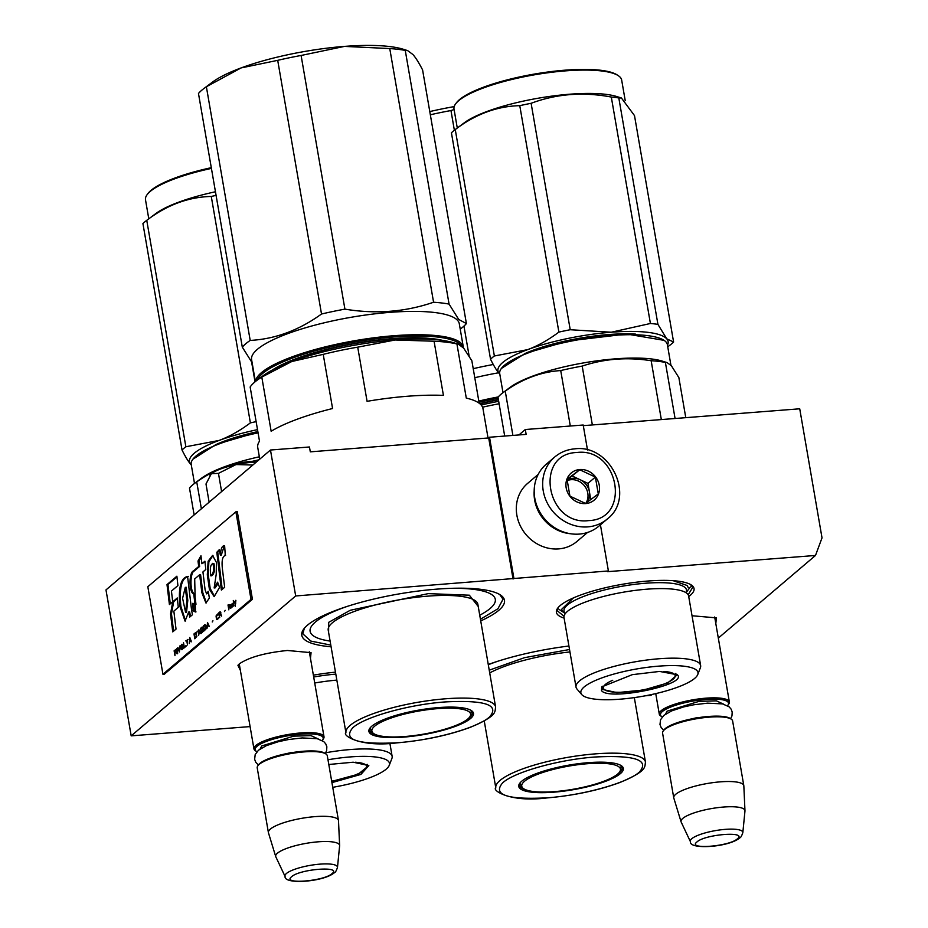 <?xml version="1.0" encoding="UTF-8"?>
<svg xmlns="http://www.w3.org/2000/svg" width="928" height="928" viewBox="0 0 928 928"><rect width="100%" height="100%" fill="white"/><g stroke="black" fill="none" stroke-linecap="round" stroke-linejoin="round"><path stroke-width="1.39" d="M240.398 670.434L237.928 665.295L239.285 663.891C248.994 657.268 265.025 652.79 287.378 650.482L311.066 652.662L310.462 658.335M239.54 665.504L239.308 663.88M652.071 694.446L650.98 695.362L645.273 695.814M718.318 638.093L815.492 555.466L607.573 571.66L608.397 570.952L295.684 595.962L131.184 735.858L250.096 726.589M692.033 615.751L716.404 617.874L715.813 623.546M564.096 618.083A69.832 16.426 -9.8 0 1 557.774 608.072A69.832 16.426 -9.8 0 1 648.069 581.021A69.832 16.426 -9.8 0 1 691.325 585A69.832 16.426 -9.8 0 1 688.727 596.553M313.374 675.155A69.832 16.426 -9.8 0 1 335.472 672.162M488.256 664.494A102.857 24.186 -9.8 0 1 568.922 646.016M331.076 646.758A102.857 24.186 -9.8 0 1 303.792 628.975A102.857 24.186 -9.8 0 1 436.775 589.141A102.857 24.186 -9.8 0 1 500.47 594.999A102.857 24.186 -9.8 0 1 480.727 620.902M815.492 555.466L822.022 537.88L799.727 408.796L583.294 425.65M513.892 578.318L489.52 437.239L526.141 434.385L525.306 429.525L583.19 425.012L587.505 450.01M600.428 524.83L608.397 570.952M489.52 437.239L488.696 437.946L513.056 579.026M295.684 595.962L270.477 450.022L309.465 446.983L310.3 451.843L488.696 437.946M270.477 450.022L105.978 589.918L131.184 735.858M714.641 617.004L714.954 618.616M309.291 651.781L309.616 653.393M525.306 429.525L518.926 434.954M499.728 594.535L503.022 599.244L497.93 608.733L480.437 619.243M330.797 645.099L310.799 641.062L302.818 633.824L304.338 628.291M690.548 584.536L692.578 587.563L688.17 594.79M564.015 616.227L557.45 610.902L558.343 607.376M554.724 457.017L546.256 464.22A40.635 36.691 49.6 0 0 534.772 498.116A40.635 36.691 49.6 0 0 579.292 534.087A40.635 36.691 49.6 0 0 598.896 526.13L607.376 518.926C635.877 497.315 610.717 443.955 574.768 448.85C567.147 449.488 560.466 452.214 554.724 457.017A40.635 36.691 49.6 0 0 546.743 501.909A40.635 36.691 49.6 0 0 587.772 526.884A40.635 36.691 49.6 0 0 607.376 518.926M588.596 520.608C631.632 519.39 619.138 447.076 576.833 452.504C533.797 453.722 546.279 526.037 588.596 520.608M585.649 503.579A17.771 16.054 49.6 0 0 599.256 485.263A17.771 16.054 49.6 0 0 579.768 469.533A17.771 16.054 49.6 0 0 566.173 487.838A17.771 16.054 49.6 0 0 585.649 503.579M585.568 503.452L598.282 493.928L595.37 477.073L579.745 469.754L567.02 479.289L569.931 496.132L585.568 503.452M579.745 469.754L567.02 480.031M595.37 477.073L587.958 483.384L572.321 476.064M590.765 499.635L587.958 483.384M587.146 502.315A15.242 13.758 49.6 0 0 589.408 491.805A15.242 13.758 49.6 0 0 580.139 479.718A15.242 13.758 49.6 0 0 572.715 478.314A15.242 13.758 49.6 0 0 567.02 480.112M567.031 480.669A15.242 13.758 49.6 0 1 571.103 479.695A15.242 13.758 -130.4 0 1 585.568 487.374A15.242 13.758 -130.4 0 1 585.812 503.278M534.18 491.016A38.094 34.406 49.6 0 0 534.644 500.053A38.094 34.406 49.6 0 0 570.511 533.739M538.17 474.428L527.626 483.395A38.094 34.406 49.6 0 0 516.861 515.179A38.094 34.406 49.6 0 0 558.61 548.9A38.094 34.406 49.6 0 0 576.984 541.43L587.528 532.463M660.678 715.929A35.554 8.364 -9.8 0 1 659.286 714.119A35.554 8.364 -9.8 0 1 661.246 710.639A35.554 8.364 170.2 0 1 699.526 698.83A35.554 8.364 170.2 0 1 729.362 702.009A35.554 8.364 170.2 0 1 728.666 704.178L727.854 705.268A34.533 8.12 170.2 0 0 703.61 699.619A34.533 8.12 170.2 0 0 662.36 711.544A34.533 8.12 -9.8 0 0 661.803 716.671L660.678 715.929M663.265 730.916L664.077 729.826A34.533 8.12 -9.8 0 1 665.306 728.561A34.533 8.12 170.2 0 1 698.343 717.68A34.533 8.12 170.2 0 1 730.127 718.423L731.252 719.165A35.554 8.364 170.2 0 0 698.54 718.411A35.554 8.364 170.2 0 0 664.529 729.617A35.554 8.364 -9.8 0 0 663.265 730.916A35.554 8.364 -9.8 0 0 662.569 733.085L673.74 797.79A35.554 8.364 -9.8 0 1 675.7 794.31A35.554 8.364 170.2 0 1 713.98 782.501A35.554 8.364 170.2 0 1 743.815 785.68A35.554 8.364 170.2 0 1 743.838 785.935L744.964 810.759A32.434 7.621 170.2 0 0 718.191 807.58A32.434 7.621 170.2 0 0 682.799 818.403A32.434 7.621 -9.8 0 0 681.071 821.802L673.798 798.034A35.554 8.364 -9.8 0 1 673.74 797.79M743.815 785.68L732.633 720.986A35.554 8.364 170.2 0 0 731.252 719.165M690.432 841.696C688.994 849.909 729.048 847.299 739.848 837.81C740.706 837.682 741.692 835.966 742.829 832.648A26.645 6.264 170.2 0 0 721.3 829.76A26.645 6.264 170.2 0 0 691.778 838.703A26.645 6.264 170.2 0 0 690.432 841.696L681.175 822.057A32.434 7.621 -9.8 0 1 681.071 821.802M742.829 832.648L744.964 811.037A32.434 7.621 170.2 0 0 744.964 810.759M255.328 750.706A35.554 8.364 -9.8 0 1 253.947 748.896A35.554 8.364 -9.8 0 1 255.908 745.428A35.554 8.364 170.2 0 1 294.176 733.619A35.554 8.364 170.2 0 1 324.011 736.797A35.554 8.364 170.2 0 1 323.315 738.966L322.503 740.057A34.533 8.12 170.2 0 0 298.271 734.396A34.533 8.12 170.2 0 0 257.021 746.321A34.533 8.12 -9.8 0 0 256.464 751.46L255.328 750.706M257.926 765.693L258.738 764.614A34.533 8.12 -9.8 0 1 259.956 763.35A34.533 8.12 170.2 0 1 292.993 752.469A34.533 8.12 170.2 0 1 324.777 753.211L325.914 753.954A35.554 8.364 170.2 0 0 293.19 753.188A35.554 8.364 170.2 0 0 259.179 764.394A35.554 8.364 -9.8 0 0 257.926 765.693A35.554 8.364 -9.8 0 0 257.218 767.874L268.401 832.567A35.554 8.364 -9.8 0 1 270.361 829.098A35.554 8.364 170.2 0 1 308.63 817.29A35.554 8.364 170.2 0 1 338.465 820.468A35.554 8.364 170.2 0 1 338.5 820.712L339.625 845.547A32.434 7.621 170.2 0 0 312.852 842.357A32.434 7.621 170.2 0 0 277.46 853.192A32.434 7.621 -9.8 0 0 275.72 856.579L268.459 832.81A35.554 8.364 -9.8 0 1 268.401 832.567M338.465 820.468L327.294 755.763A35.554 8.364 170.2 0 0 325.914 753.954M285.093 876.484C283.655 884.686 323.71 882.087 334.509 872.598C335.356 872.471 336.354 870.754 337.479 867.436A26.645 6.264 170.2 0 0 315.949 864.536A26.645 6.264 170.2 0 0 286.427 873.492A26.645 6.264 170.2 0 0 285.093 876.484L275.825 856.834A32.434 7.621 -9.8 0 1 275.72 856.579M337.479 867.436L339.613 845.814A32.434 7.621 170.2 0 0 339.625 845.547M210.006 475.298A33.014 7.76 170.2 0 1 210.204 474.997A33.014 7.76 170.2 0 1 211.248 473.906L211.514 473.686A33.014 7.76 170.2 0 1 235.7 464.719L236.478 464.557A33.014 7.76 -9.8 0 1 252.892 462.214A33.014 7.76 -9.8 0 1 256.395 461.993M252.822 465.032L236.478 464.557M235.7 464.719L218.463 473.373L211.514 473.686M221.606 491.585L218.463 473.373M211.248 473.906L205.993 483.987L209.136 502.187M479.95 403.819A96.338 22.655 -9.8 0 1 498.429 399.829M481.168 405.002A106.662 25.079 -9.8 0 1 498.696 401.314M482.56 407.183A114.283 26.877 -9.8 0 1 499.113 403.761M520.237 782.664A52.061 12.238 170.2 0 0 519.587 785.308A52.061 12.238 170.2 0 0 525.155 789.542M618.361 773.442A52.061 12.238 170.2 0 0 622.189 767.584A52.061 12.238 170.2 0 0 620.681 765.31M553.691 792.187A53.082 12.482 170.2 0 0 607.074 780.738A53.082 12.482 170.2 0 0 621.296 765.681A53.082 12.482 170.2 0 0 588.422 762.654A53.082 12.482 170.2 0 0 519.796 783.209A53.082 12.482 170.2 0 0 553.691 792.187M547.044 797.836C583.26 795.284 627.653 782.884 639.427 772.026C649.786 759.986 635.007 754.974 595.068 757.004C558.853 759.568 514.472 771.957 502.686 782.814C492.327 794.855 507.117 799.866 547.044 797.836M489.242 670.178L524.575 657.65L569.525 649.507M488.302 664.726A93.96 22.098 -9.8 0 1 497.93 661.212M430.337 114.782A116.824 27.469 -9.8 0 1 450.962 110.548L454.36 130.233M463.954 326.088L469.104 355.865M473.222 368.671A116.824 27.469 -9.8 0 1 493.278 364.495M429.78 111.58A106.662 25.079 -9.8 0 1 454.175 106.604M454.094 109.527L450.962 110.548M479.73 403.634A98.275 23.107 -9.8 0 1 491.631 400.966A98.275 23.107 -9.8 0 1 498.394 399.62M479.022 402.276A104.377 24.546 -9.8 0 1 498.15 398.205M478.813 401.07A105.386 24.778 -9.8 0 1 498.278 396.929M474.788 377.719A105.386 24.778 -9.8 0 1 498.591 372.778M554.7 791.596A50.112 11.786 -9.8 0 1 522.534 787.779A50.112 11.786 -9.8 0 1 538.913 773.836A50.112 11.786 -9.8 0 1 587.494 763.709A50.112 11.786 170.2 0 1 620.24 770.901A50.112 11.786 170.2 0 1 554.7 791.596M601.518 690.56L601.657 686.929L632.316 674.656L659.599 671.431L677.336 674.772C688.854 684.609 608.339 701.382 601.518 690.56M675.816 673.647L676.79 675.213L667.777 682.962L643.498 690.026L616.934 692.636L602.33 689.388L602.121 686.372M502.999 392.672L499.716 373.648A85.074 20.01 -9.8 0 1 501.375 368.451L525.294 353.359L568.087 340.982L626.725 334.045L664.065 340.344A85.074 20.01 -9.8 0 1 666.014 341.991A85.074 20.01 -9.8 0 1 667.383 344.682L670.932 365.284M501.375 368.451A85.074 20.01 -9.8 0 1 568.075 341.748A85.074 20.01 -9.8 0 1 664.065 340.344M592.354 424.943L582.192 366.096C604.221 358.73 627.212 356.944 651.154 360.725A93.96 22.098 -9.8 0 1 665.388 362.419L667.104 362.604L671.396 365.783L678.867 377.592L685.78 417.67M570.302 426.022L560.721 370.562A93.96 22.098 -9.8 0 1 582.192 366.096M504.693 436.056L497.988 397.277A93.96 22.098 -9.8 0 1 502.779 392.834L510.029 387.405A85.074 20.01 -9.8 0 1 584.176 362.802A85.074 20.01 -9.8 0 1 662.267 361.108L667.104 362.604M675.074 418.505L665.388 362.419M502.779 392.834A93.96 22.098 -9.8 0 1 505.238 391.117C522.777 378.694 541.268 371.838 560.721 370.562M661.328 419.572L651.154 360.725M512.894 435.418L505.238 391.117M700.64 665.573L688.622 596.02A63.232 14.871 170.2 0 0 687.613 594.013A63.232 14.871 -9.8 0 0 679.122 590.15A63.232 14.871 -9.8 0 0 623.79 592.122A63.232 14.871 -9.8 0 0 570.998 608.826A63.232 14.871 -9.8 0 0 564.004 617.538L576.021 687.103A63.232 14.871 -9.8 0 1 631.295 662.511A63.232 14.871 -9.8 0 1 699.631 663.578A63.232 14.871 170.2 0 1 700.64 665.573A63.232 14.871 170.2 0 1 700.385 667.731L697.74 674.575A59.427 13.978 170.2 0 0 697.021 670.666A59.427 13.978 -9.8 0 0 628.755 670.468A59.427 13.978 -9.8 0 0 581.775 694.608L576.984 689.04A63.232 14.871 -9.8 0 1 576.021 687.103M581.775 694.608A59.427 13.978 -9.8 0 0 581.821 694.666A59.427 13.978 170.2 0 0 641.944 696.406A59.427 13.978 170.2 0 0 697.74 674.575M673.16 580.684L687.184 585.51L688.216 587.54M562.577 611.459L561.556 609.418L573.411 597.922M558.888 332.096A96.5 22.69 170.2 0 1 564.526 330.878A96.5 22.69 170.2 0 1 570.221 329.73L611.285 332.224A86.339 20.3 -9.8 0 1 666.733 338.813L657.929 324.382A96.5 22.69 -9.8 0 0 650.412 323.489L611.285 332.224A86.339 20.3 170.2 0 0 567.344 338.569A86.339 20.3 170.2 0 0 527.591 349.659C537.938 345.808 548.367 339.961 558.888 332.096L519.773 105.664C496.99 106.21 475.484 114.167 455.254 129.549A96.5 22.69 170.2 0 0 454.998 129.746A96.5 22.69 170.2 0 0 451.426 132.808L490.541 359.24A96.5 22.69 170.2 0 1 494.369 355.981L455.254 129.549M455.671 103.808A85.074 20.01 170.2 0 1 522.36 77.117A85.074 20.01 -9.8 0 1 618.35 75.713L617.224 74.959A84.054 19.766 -9.8 0 0 522.383 76.351A84.054 19.766 170.2 0 0 456.483 102.73L455.671 103.808A85.074 20.01 170.2 0 0 454.001 109.005L457.284 128.029M667.464 345.181A86.339 20.3 -9.8 0 0 666.733 338.813L673.6 342.026A96.5 22.69 -9.8 0 1 670.039 345.088A96.5 22.69 -9.8 0 1 669.772 345.274M650.412 323.489L611.308 97.057A96.5 22.69 -9.8 0 1 618.814 97.95L621.389 97.974L634.497 115.594L673.6 342.026M570.221 329.73L531.118 103.298C556.556 93.798 583.294 91.721 611.308 97.057M657.929 324.382L618.814 97.95M494.369 355.981L527.591 349.659A86.339 20.3 170.2 0 0 499.345 373.682C496.828 370.84 493.893 366.026 490.541 359.24M526.014 353.069A77.964 18.328 -9.8 0 1 568.864 340.286A77.964 18.328 -9.8 0 1 635.692 334.126M519.773 105.664A96.5 22.69 170.2 0 1 525.41 104.446A96.5 22.69 -9.8 0 1 531.118 103.298M621.389 97.974L616.563 96.477A85.074 20.01 -9.8 0 0 526.396 100.468A85.074 20.01 170.2 0 0 464.325 122.763L454.998 129.746M618.35 75.713A85.074 20.01 -9.8 0 1 621.667 80.052L625.228 100.653M675.619 673.542L675.097 676.651A36.436 8.572 170.2 0 1 641.213 690.177A36.436 8.572 170.2 0 1 603.966 689.168A36.436 8.572 -9.8 0 1 603.792 688.97A36.436 8.572 -9.8 0 1 612.724 680.282M663.775 671.466A36.436 8.572 -9.8 0 1 674.598 674.459A36.436 8.572 170.2 0 1 675.097 676.651M252.381 462.26L252.219 461.355A93.96 22.098 -9.8 0 1 258.97 459.801M194.497 483.453L191.203 464.429A85.074 20.01 -9.8 0 1 192.873 459.232L216.201 444.373L257.949 432.112M192.873 459.232A85.074 20.01 -9.8 0 1 258.077 432.854M194.138 514.947L189.486 488.058A93.96 22.098 -9.8 0 1 194.277 483.616L201.527 478.187A85.074 20.01 -9.8 0 1 259.353 456.796M194.277 483.616A93.96 22.098 -9.8 0 1 196.736 481.899C214.264 469.475 232.766 462.62 252.219 461.355M201.376 508.776L196.736 481.899M332.746 787.315A59.427 13.978 170.2 0 0 389.238 765.356L391.883 758.512A63.232 14.871 170.2 0 0 392.138 756.366A63.232 14.871 170.2 0 0 391.117 754.36A63.232 14.871 -9.8 0 0 325.728 752.747M389.238 765.356A59.427 13.978 170.2 0 0 388.519 761.447A59.427 13.978 -9.8 0 0 327.99 759.777M367.314 764.428L368.288 765.994L358.185 774.207L331.725 781.399M328.802 764.486L353.197 762.213L368.834 765.554L360.922 774.416L331.934 782.606M314.72 683.008A63.232 14.871 -9.8 0 1 336.841 680.108M257.52 429.629A86.339 20.3 170.2 0 0 219.089 440.44C229.436 436.589 239.865 430.743 250.386 422.878L211.271 196.446C188.488 196.991 166.982 204.96 146.752 220.342A96.5 22.69 170.2 0 0 146.496 220.528A96.5 22.69 170.2 0 0 142.924 223.59L182.039 450.022A96.5 22.69 170.2 0 1 185.867 446.762L146.752 220.342M256.14 421.637A96.5 22.69 170.2 0 0 256.024 421.66A96.5 22.69 170.2 0 0 250.386 422.878M211.294 167.678A84.054 19.766 170.2 0 0 147.981 193.511L147.169 194.59A85.074 20.01 170.2 0 0 145.499 199.798L148.782 218.811M255.038 381.849L251.639 362.187M185.867 446.762L219.089 440.44A86.339 20.3 170.2 0 0 190.843 464.464C188.326 461.622 185.391 456.808 182.039 450.022M217.512 443.851A77.964 18.328 -9.8 0 1 257.856 431.601M216.085 195.402A96.5 22.69 170.2 0 0 211.271 196.446M215.458 191.76A85.074 20.01 170.2 0 0 155.823 213.556L146.496 220.528M211.422 168.409A85.074 20.01 170.2 0 0 147.169 194.59M355.273 762.248A36.436 8.572 -9.8 0 1 366.084 765.24A36.436 8.572 170.2 0 1 366.595 767.433A36.436 8.572 170.2 0 1 331.679 781.132M278.841 366.827A96.338 22.655 -9.8 0 1 391.117 338.964A96.338 22.655 -9.8 0 1 436.044 339.671M488.047 438.004L482.966 408.587A114.283 26.877 -9.8 0 0 466.285 398.1L456.924 343.94L458.362 344.195L463.664 348.128L471.853 360.737L479.184 403.216M456.924 343.94A114.283 26.877 170.2 0 0 434.072 341.226L395.166 339.984A106.662 25.079 170.2 0 1 453.92 342.815L458.362 344.195M323.222 354.357L332.572 408.517A114.283 26.877 -9.8 0 0 271.15 431.265L261.8 377.093L291.786 361.514L323.222 354.357A114.283 26.877 -9.8 0 1 357.721 347.165L367.082 401.325A114.283 26.877 -9.8 0 1 407.74 396.233A114.283 26.877 -9.8 0 1 443.422 395.386L434.072 341.226M357.721 347.165L395.166 339.984A106.662 25.079 -9.8 0 0 291.786 361.514A106.662 25.079 -9.8 0 0 263.053 375.782L256.836 380.434A114.283 26.877 -9.8 0 1 261.8 377.093M259.759 459.14L257.74 447.482A114.283 26.877 -9.8 0 1 259.504 441.171L250.154 386.999A114.283 26.877 -9.8 0 1 256.836 380.434M479.741 615.218A93.96 22.098 170.2 0 0 493.464 605.068A93.96 22.098 170.2 0 0 451.101 588.329M370.376 727.587A52.061 12.238 170.2 0 0 369.727 730.232A52.061 12.238 170.2 0 0 375.295 734.466M468.501 718.365A52.061 12.238 170.2 0 0 472.329 712.507A52.061 12.238 170.2 0 0 470.821 710.233M403.831 737.11A53.082 12.482 170.2 0 0 457.214 725.661A53.082 12.482 170.2 0 0 471.424 710.604A53.082 12.482 170.2 0 0 438.561 707.577A53.082 12.482 170.2 0 0 369.936 728.132A53.082 12.482 170.2 0 0 403.831 737.11M397.184 742.76C433.399 740.196 477.781 727.807 489.566 716.95C499.925 704.909 485.135 699.898 445.208 701.928C408.993 704.48 364.6 716.88 352.814 727.738C342.455 739.778 357.245 744.79 397.184 742.76M328.593 632.339L328.709 622.328L350.239 610.276L428.214 593.63L469.348 595.196L478.245 606.494M330.101 641.074A93.96 22.098 -9.8 0 1 313.78 636.109A93.96 22.098 -9.8 0 1 348.07 606.123M204.056 88.404A116.824 27.469 -9.8 0 1 206.376 86.756L241.071 67.93A106.662 25.079 -9.8 0 1 344.462 46.4L301.101 55.471A116.824 27.469 -9.8 0 0 277.704 60.343L241.071 67.93A106.662 25.079 -9.8 0 0 212.338 82.209L204.056 88.404A116.824 27.469 -9.8 0 0 198.476 93.473L242.301 347.142L252.126 362.732M433.573 302.238L389.76 48.569A116.824 27.469 -9.8 0 1 405.258 50.402L449.071 304.082A116.824 27.469 -9.8 0 0 433.573 302.238C405.304 311.97 375.759 314.267 344.914 309.14A116.824 27.469 -9.8 0 0 321.517 314.012C299.036 330.252 275.256 339.056 250.2 340.425L206.376 86.756M277.704 60.343L321.517 314.012M301.101 55.471L344.914 309.14M389.76 48.569L344.462 46.4A106.662 25.079 -9.8 0 1 403.204 49.23L407.427 50.541M460.218 329.115L460.833 328.651A116.824 27.469 170.2 0 0 466.401 323.582L422.588 69.913C418.957 62.826 415.756 57.71 412.948 54.543L407.647 50.611L405.258 50.402M466.401 323.582L458.71 319.452L449.071 304.082M272.542 369.912A98.275 23.107 -9.8 0 1 341.771 345.889A98.275 23.107 -9.8 0 1 443.004 340.472M257.253 380.12A104.377 24.546 -9.8 0 1 355.412 341.829A104.377 24.546 -9.8 0 1 460.81 344.938A104.377 24.546 170.2 0 1 461.75 346.214M463.408 347.849A105.386 24.778 170.2 0 0 463.327 347.095A105.386 24.778 170.2 0 0 461.634 343.754A105.386 24.778 -9.8 0 0 350.97 341.376A105.386 24.778 -9.8 0 0 255.56 381.42M255.374 381.57L251.592 359.623A105.386 24.778 -9.8 0 1 343.72 318.629A105.386 24.778 -9.8 0 1 457.597 320.404A105.386 24.778 170.2 0 1 459.29 323.744L463.327 347.095M242.301 347.142A116.824 27.469 -9.8 0 1 250.2 340.425M404.84 736.519A50.112 11.786 -9.8 0 1 372.673 732.702A50.112 11.786 -9.8 0 1 389.041 718.759A50.112 11.786 -9.8 0 1 437.622 708.632A50.112 11.786 170.2 0 1 470.38 715.824A50.112 11.786 170.2 0 1 404.84 736.519M234.517 601.599L235.7 603.641M235.538 600.37L235.387 602.991L234.03 601.657L235.341 603.861L235.236 606.332L235.874 600.346M174.974 655.678L174.951 653.208L175.937 652.361L177.178 653.799L175.833 649.484L174.128 650.806L174.974 655.678M176.807 648.533L177.642 653.405L177.202 648.51M177.619 647.848L179.382 651.92L179.939 645.876L179.51 651.108L178.083 647.814M181.795 644.287L180.705 646.05L181.099 649.159L181.865 649.693L183.106 648.405L182.677 644.38L181.795 644.287L181.32 645.482M183.535 642.814L184.034 647.976L186.122 646.19L186.018 645.575L184.266 647.06L183.535 642.814M191.226 641.851L189.811 637.478L189.254 643.533L189.625 641.793L190.785 640.807L191.226 641.851M196.852 636.237L195.692 632.594L193.987 633.928L194.834 638.789L196.852 636.237M196.898 632.281L197.293 631.11L196.898 632.281M198.696 629.926L198.604 635.576L198.963 633.847L200.135 632.861L200.924 633.604L199.16 630.124M203.255 631.272L203.162 628.024L202.246 627.015L200.552 628.349L201.388 633.209L203.255 631.272M206.039 628.906L205.946 625.658L205.042 624.648L203.336 625.971L204.172 630.843L206.039 628.906M212.234 621.969L212.953 620.762L212.234 621.969M228.01 604.986L228.845 609.858L228.404 604.963M232.719 606.448L233.38 606.007L232.719 603.362L231.084 604.638L232.545 603.861L231.35 605.833L231.849 607.19L232.719 606.448L231.756 606.668L231.722 605.636L232.998 604.569M188.036 639.578L185.739 640.935L186.76 640.668L187.514 645.006L187.108 640.366L188.036 639.578M209.287 626.493L207.512 622.421L206.967 628.465L207.327 626.736L208.487 625.75L209.287 626.493M229.982 607.944L230.944 608.084L229.912 605.624L230.48 604.673L229.413 604.627L229.088 605.856L230.167 608.258M218.683 617.677L217.175 618.953L216.665 618.326L216.584 615.542L218.242 614.73L217.523 614.034L216.062 615.983L216.456 619.08L217.535 619.486L218.683 617.677M219.681 617.654L219.298 615.484L220.284 614.649L221.537 616.076L220.191 611.761L218.486 613.083L219.681 617.654M224.483 611.552L225.202 610.346L224.483 611.552M233.844 605.613L233.299 600.497L233.844 605.613M224.622 545.699C222.186 545.513 220.76 548.668 220.354 555.153L219.286 549.678L216.816 552.264L221.374 590.08L224.669 587.285L222.546 570.094C221.432 561.173 222.349 556.301 225.307 555.489L224.622 545.699L223.915 545.594M225.608 555.211L224.669 555.28L225.307 555.489M219.553 587.401L217.604 582.169L214.148 587.969L216.236 574.165L216.398 562.391L212.57 555.431L208.127 561.196L207.315 574.838L209.392 589.222L214.159 596.634L219.553 587.401M194.694 578.944L199.648 574.734L201.863 592.69L205.923 602.98L209.38 598.05L208.208 591.298L206.619 593.874L205.1 589.895L202.942 571.926L205.807 569.479L204.914 561.185L201.921 563.725L200.958 555.779L198.012 561.011L198.685 566.486L193.326 571.045C189.184 572.158 188.57 592.284 193.72 594.013L195.031 604.36L192.908 603.258L193.059 610.775L195.448 611.993L194.694 578.944M191.528 609.603L187.584 576.45C180.74 577.97 178.188 587.923 179.928 606.332L185.055 621.11L188.709 612.004L189.695 617.085L192.421 614.777L191.528 609.603M177.283 597.957L172.712 601.843L170.555 613.918L172.736 631.887L176.018 629.091L173.849 611.123L178.292 607.341L177.283 597.957M167.005 584.605L169.418 604.534L172.701 601.738L171.436 591.078L177.909 585.568L176.888 576.195L167.005 584.605L167.945 584.536L170.276 603.803M251.012 599.384L235.886 511.815L147.819 586.716L162.945 674.273L251.012 599.384L252.428 599.268L237.301 511.711L235.886 511.815M175.531 649.623L174.603 650.772M175.937 652.361L177.12 653.846M181.296 649.472L182.027 649.623M181.099 649.159L181.76 649.438M184.266 647.06L186.064 645.888M195.379 632.734L194.462 633.882M201.944 627.166L201.016 628.314M204.728 624.788L203.812 625.936M231.49 607.016L232.104 607.086M188.001 639.38L186.215 640.9M229.842 605.207L230.538 604.986M216.653 619.405L217.384 619.556M216.456 619.08L217.117 619.37M219.878 611.9L218.962 613.048M220.284 614.649L221.479 616.122M216.816 552.264L217.755 552.183L222.244 589.35M219.437 550.443L217.755 552.183M220.354 555.153L221.293 555.083L224.356 545.618M218.138 583.608L215.099 587.888L214.148 587.969M212.988 555.443L208.87 561.881L208.243 574.594L210.192 588.538L214.6 596.507M199.648 574.734L200.587 574.664L202.803 592.621L206.376 602.875M193.059 610.775L195.994 611.888M193.871 604.093L193.998 610.705M193.72 594.013L194.671 593.932L195.982 604.279L195.031 604.36M193.326 571.045L194.265 570.975C190.078 572.205 189.544 592.203 194.671 593.932M198.685 566.486L199.624 566.416L194.265 570.975M198.012 561.011L198.963 560.93L199.624 566.416M201.121 557.102L198.963 560.93M201.921 563.725L204.984 561.858M208.487 592.911L206.619 593.874M188.709 612.004L189.648 611.935L190.518 616.389M179.928 606.332L180.867 606.262L185.577 621.006M188.523 576.381C181.679 577.854 179.127 587.807 180.867 606.262M177.352 598.63L173.664 601.762L171.494 613.849L173.594 631.156M172.712 601.843L173.664 601.762M170.555 613.918L171.494 613.849M176.97 576.856L167.945 584.536M252.428 599.268L164.36 674.169L162.945 674.273M176.134 650.412L174.835 652.581L174.568 651.027L176.529 650.389M176.332 651.676L174.835 652.581M182.155 644.821L182.944 647.466L181.818 649.02L181.088 645.969L182.955 644.995M183.129 648.324L181.818 649.02M191.087 640.436L189.614 641.329L190.054 638.058M195.738 633.267L196.469 636.33L195.066 637.872L194.439 634.253L196.55 633.441M196.713 636.77L195.066 637.872M200.436 632.478L198.952 633.383L199.404 630.112M202.304 627.688L203.093 630.344L201.631 632.293L201.005 628.674L203.104 627.862M203.267 631.191L201.631 632.293M205.088 625.321L205.819 628.372L204.415 629.926L203.789 626.296L205.888 625.495M206.062 628.824L204.415 629.926M207.35 623.036L208.788 625.344L207.791 626.238L207.768 623.001M220.226 612.329L220.458 613.675L219.194 614.858L218.927 613.315L220.829 612.387M220.69 613.953L219.194 614.858M213.962 563.656L212.408 563.366L213.962 563.656C215.157 569.63 214.438 573.678 211.793 575.778L210.842 575.847C209.798 568.168 210.517 564.131 213.011 563.725C214.206 569.757 213.475 573.806 210.842 575.847M186.226 587.262L187.804 600.37L186.528 612.26L185.577 612.318L182.596 598.305L185.275 587.343L186.226 587.262M189.648 638.093L191.075 640.413M190.658 640.436L189.614 641.329M198.998 630.147L200.425 632.455M199.996 632.49L198.952 633.383M232.673 604.592L233.172 605.439M208.359 625.379L207.315 626.272M185.275 587.343L186.864 600.439L187.804 600.37M186.864 600.439L185.577 612.318M665.492 714.154L667.081 711.173L699.028 701.359L716.358 700.849L723.538 704.132M696.963 841.951C686.523 849.851 729.501 846.51 737.4 838.808C747.84 830.908 704.862 834.26 696.963 841.951M260.142 748.942L261.742 745.95L293.677 736.148L311.008 735.637L318.188 738.92M291.612 876.74C281.184 884.639 324.15 881.287 332.062 873.584C342.49 865.696 299.524 869.037 291.612 876.74M595.474 753.861A75.934 17.852 170.2 0 0 495.807 787.918C491.886 790.064 509.402 802.674 546.824 797.941C573.922 795.574 598.363 790.401 620.148 782.408C647.002 770.901 644.589 767.63 645.459 762.062A75.934 17.852 170.2 0 0 595.474 753.861M489.717 672.928A75.934 17.852 -9.8 0 1 569.943 651.943M565.396 613.478A62.141 14.616 170.2 0 1 565.001 613.072A62.141 14.616 -9.8 0 1 613.93 587.807A62.141 14.616 -9.8 0 1 685.467 587.981A62.141 14.616 170.2 0 1 685.954 592.656M313.687 677.011A62.141 14.616 -9.8 0 1 335.808 674.122M445.614 698.784A75.934 17.852 170.2 0 0 345.947 732.83C342.014 734.976 359.53 747.597 396.964 742.864C424.061 740.498 448.502 735.324 470.287 727.332C497.141 715.824 494.717 712.553 495.598 706.985A75.934 17.852 170.2 0 0 445.614 698.784M345.947 732.83L328.222 630.193A75.934 17.852 -9.8 0 1 427.889 596.136A75.934 17.852 -9.8 0 1 477.862 604.348L495.598 706.985M201.863 592.69L202.803 592.621M210.9 575.847L211.793 575.778M655.748 693.61L659.286 714.119M714.688 617.097L729.362 702.009M239.273 663.984L253.947 748.896M309.349 651.874L324.011 736.797M258.402 765.055L255.803 762.34L254.632 759.301L255.2 754.51L258.529 750.172L266.417 745.625L278.412 741.692L288.446 739.546L302.215 737.934L317.179 738.676L323.744 741.576L325.74 743.862L326.853 746.773L326.61 750.717L325.241 753.513M304.709 751.146L290.51 752.701L276.95 755.937M663.752 730.266L661.154 727.552L659.982 724.513L660.55 719.722L663.88 715.384L671.756 710.848L683.762 706.904L693.796 704.77L707.554 703.157L722.529 703.888L729.095 706.8L731.078 709.073L732.192 711.996L731.96 715.94L730.58 718.724M710.048 716.358L695.861 717.912L682.3 721.149M634.323 697.612L645.459 762.062M484.242 720.928L495.807 787.918M522.534 787.779L519.9 783.29M621.215 765.786L620.24 770.901M686.036 592.702L690.397 586.89M565.338 613.547L559.271 609.534M667.742 346.794L670.039 345.088M603.792 688.97L602.272 686.221M389.888 743.316L392.138 756.366M367.117 764.336L366.595 767.433M372.673 732.702L370.04 728.213M471.354 710.709L470.38 715.824"/></g></svg>
